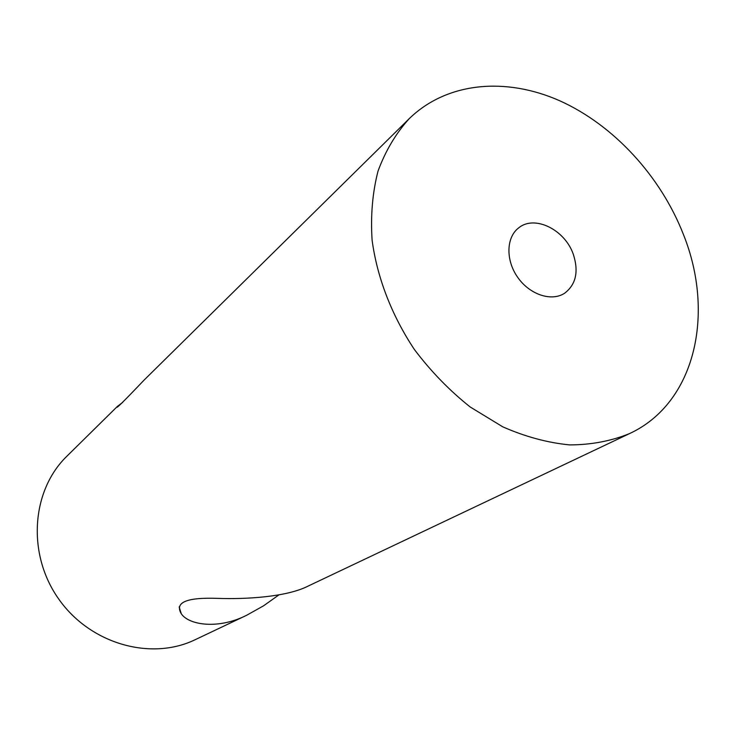 <?xml version="1.0" encoding="UTF-8"?>
<svg xmlns="http://www.w3.org/2000/svg" width="735" height="735" viewBox="0 0 735 735"><rect width="100%" height="100%" fill="white"/><g stroke="black" fill="none" stroke-linecap="round" stroke-linejoin="round"><path stroke-width="1.1" d="M409.202 118.684C446.917 81.953 505.873 76.844 559.804 100.805C613.789 125.088 660.765 176.299 683.476 234.612C715.219 313.781 695.282 403.129 629.61 433.558C611.235 441.037 591.28 444.822 569.726 444.914C547.612 442.764 525.286 436.737 502.768 426.833L470.207 406.997C449.498 390.533 430.912 371.405 414.448 349.584C391.727 315.49 377.101 277.518 372.103 240.161C370.513 215.612 372.489 192.57 378.038 171.062C385.498 150.84 395.889 133.384 409.202 118.684L144.299 379.885C123.995 401.209 115.018 410.056 117.398 406.437L122.681 402.357M278.776 594.992L263.516 605.842L246.923 615.121C218.304 629.776 188.757 625.062 181.306 613.78C174.416 602.351 186.672 597.215 218.084 598.382C246.023 599.356 286.678 597.05 308.167 586.061L629.61 433.558M573.309 254.301C578.868 271.518 576.001 284.473 564.7 293.173C551.617 301.91 529.733 294.707 517.688 277.325C505.478 260.061 506.204 237.028 518.892 227.721C534.804 214.749 564.939 229.779 573.309 254.301M246.932 615.14L195.234 639.67C151.024 661.16 89.955 644.016 58.506 598.731C26.717 553.685 31.522 490.438 66.848 456.251L117.674 406.143M181.279 613.753L179.165 606.899M117.545 406.951L117.389 406.437"/></g></svg>
